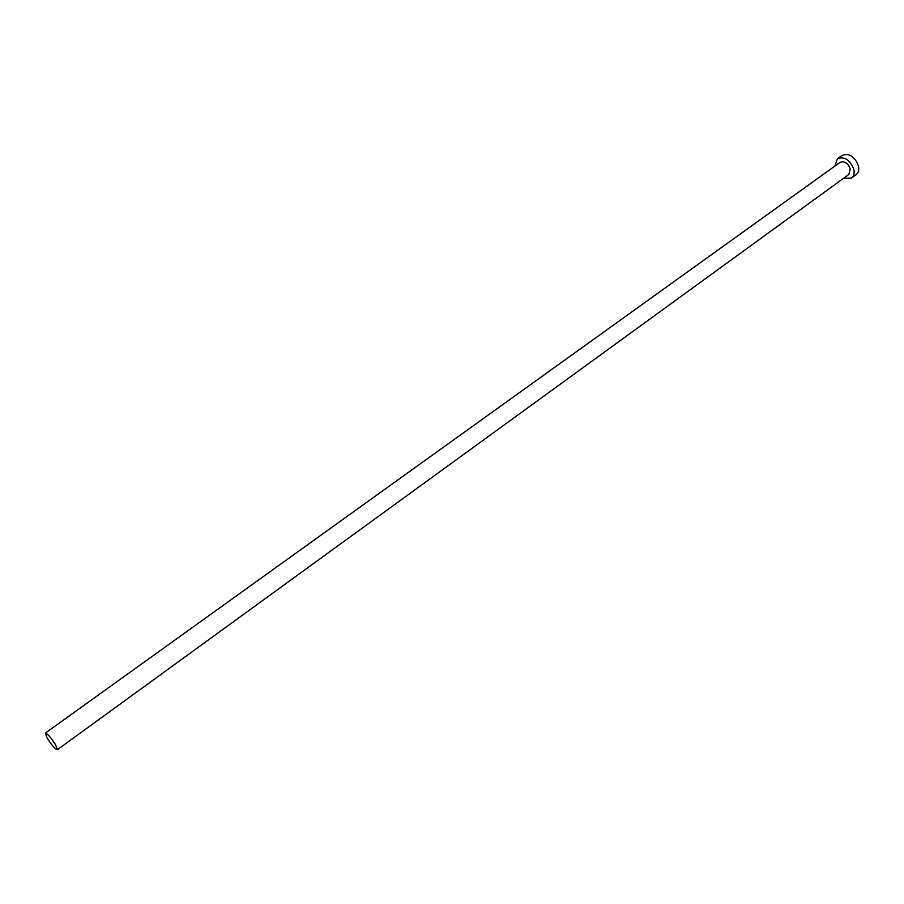 <?xml version="1.0" encoding="UTF-8"?>
<svg xmlns="http://www.w3.org/2000/svg" width="904" height="904" viewBox="0 0 904 904"><rect width="100%" height="100%" fill="white"/><g stroke="black" fill="none" stroke-linecap="round" stroke-linejoin="round"><path stroke-width="1.36" d="M47.155 738.082C51.731 745.235 55.133 749.111 57.347 749.721L55.573 744.794C50.974 737.619 47.562 733.72 45.347 733.11L47.155 738.082M57.347 749.721L848.833 174.472L850.291 168.89C847.85 162.991 844.438 160.81 840.076 162.347L45.347 733.11M843.635 178.257L851.5 178.088C853.907 176.156 854.675 173.184 853.817 169.161C849.918 159.725 844.472 156.222 837.488 158.675L834.844 166.099M851.5 178.088L856.111 174.721C858.517 172.788 859.297 169.816 858.45 165.794C854.562 156.369 849.127 152.889 842.121 155.364L837.488 158.675"/></g></svg>
